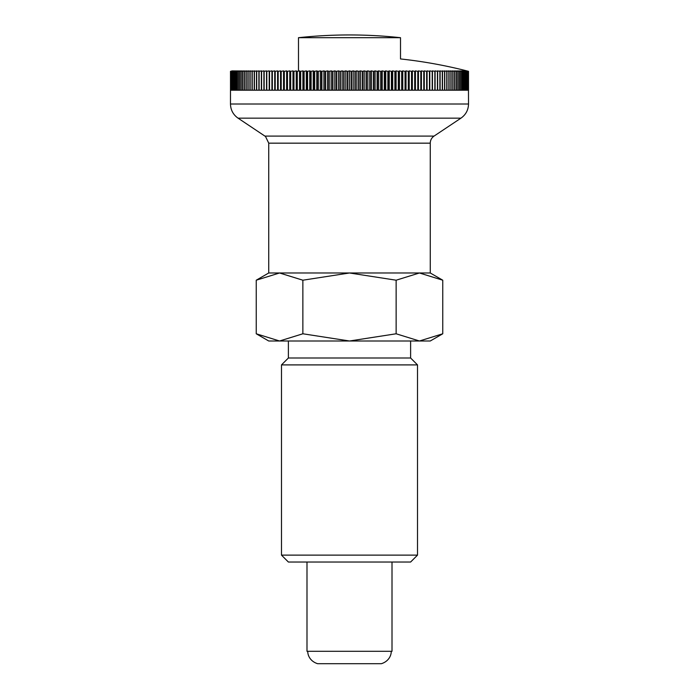 <?xml version="1.0" encoding="UTF-8"?>
<svg xmlns="http://www.w3.org/2000/svg" width="699" height="699" viewBox="0 0 699 699"><rect width="100%" height="100%" fill="white"/><g stroke="black" fill="none" stroke-linecap="round" stroke-linejoin="round"><path stroke-width="1.05" d="M281.487 364.904L288.39 358.002L410.61 358.002L417.513 364.904L417.513 555.128L410.61 562.031L288.39 562.031L281.487 555.128L281.487 364.904L417.513 364.904M281.487 555.128L417.513 555.128M410.61 358.002L410.61 340.998M288.39 340.998L288.39 358.002M232.182 70.887A468.793 331.483 90 0 0 230.495 71.324L230.495 90.206L231.177 90.206L230.495 90.206L230.478 104.011C230.644 109.988 233.169 114.697 238.053 118.157L265.524 136.506L268.739 143.164L268.739 272.986L256.245 280.203L279.556 272.986L302.868 280.203L349.5 272.986L396.132 280.203L419.444 272.986L442.755 280.203L430.261 272.986L430.261 143.164C430.348 140.176 431.606 137.817 434.053 136.087L460.947 118.157C465.831 114.706 468.356 109.988 468.522 104.011L468.391 71.324A468.793 320.911 -90 0 0 466.757 70.887A468.793 341.732 -90 0 1 468.505 71.324L468.505 90.206L468.164 71.324A468.793 310.015 -90 0 0 466.591 70.887A468.793 351.649 -90 0 1 468.382 71.324L468.382 90.206L467.823 90.206L467.823 71.324A468.793 298.822 -90 0 0 466.294 70.887A468.793 361.208 -90 0 1 468.138 71.324L467.823 90.206M430.261 340.998L442.755 333.781L419.444 340.998L430.261 340.998M256.245 333.781L268.739 340.998L419.444 340.998L396.132 333.781L349.5 340.998L302.868 333.781L279.556 340.998L256.245 333.781L256.245 280.203M468.522 90.206L468.505 71.324A468.793 331.483 -90 0 0 466.818 70.887A476.071 476.071 0 0 0 400.51 58.943L400.51 37.694L298.49 37.694L298.49 71.088M268.739 272.986L430.261 272.986L268.739 272.986M302.868 333.781L302.868 280.203M396.132 333.781L396.132 280.203M442.755 333.781L442.755 280.203M391.16 651.302C391.519 653.748 389.867 661.018 381.383 663.701L317.617 663.701C309.133 661.018 307.481 653.748 307.84 651.302M306.992 562.031L306.992 651.302L392.008 651.302L392.008 562.031M230.495 90.206L230.495 71.324A468.793 341.732 90 0 1 232.243 70.887A468.793 320.911 90 0 0 230.609 71.324L230.618 71.324A468.793 351.649 90 0 1 232.409 70.887A468.793 310.015 90 0 0 230.836 71.324L230.862 71.324A468.793 361.208 90 0 1 232.706 70.887A468.793 298.822 90 0 0 231.177 71.324L231.22 71.324A468.793 370.418 90 0 1 233.108 70.887A468.793 287.324 90 0 0 231.64 71.324L231.692 71.324A468.793 379.26 90 0 1 233.623 70.887A468.793 275.546 90 0 0 232.225 71.324L232.286 71.324A468.793 387.727 90 0 1 234.261 70.887A468.793 263.497 90 0 0 232.916 71.324L232.994 71.324A468.793 395.817 90 0 1 235.004 70.887A468.793 251.194 90 0 0 233.728 71.324L233.816 71.324A468.793 403.506 90 0 1 235.869 70.887A468.793 238.639 90 0 0 234.654 71.324L234.75 71.324A468.793 410.802 90 0 1 236.839 70.887A468.793 225.838 90 0 0 235.685 71.324L235.799 71.324A468.793 417.696 90 0 1 237.922 70.887A468.793 212.828 90 0 0 236.839 71.324L236.961 71.324A468.793 424.179 90 0 1 239.119 70.887A468.793 199.599 90 0 0 238.097 71.324L238.228 71.324A468.793 430.234 90 0 1 240.421 70.887A468.793 186.179 90 0 0 239.469 71.324L239.608 71.324A468.793 435.87 90 0 1 241.828 70.887A468.793 172.574 90 0 0 240.954 71.324L241.103 71.324A468.793 441.078 90 0 1 243.348 70.887A468.793 158.795 90 0 0 242.536 71.324L242.702 71.324A468.793 445.848 90 0 1 244.965 70.887A468.793 144.868 90 0 0 244.231 71.324L244.397 71.324A468.793 450.182 90 0 1 246.695 70.887A468.793 130.792 90 0 0 246.031 71.324L246.205 71.324A468.793 454.062 90 0 1 248.521 70.887A468.793 116.584 90 0 0 247.927 71.324L248.119 71.324A468.793 457.504 90 0 1 250.443 70.887A468.793 102.264 90 0 0 249.927 71.324L250.12 71.324A468.793 460.492 90 0 1 252.47 70.887A468.793 87.847 90 0 0 252.024 71.324L252.225 71.324A468.793 463.018 90 0 1 254.585 70.887A468.793 73.334 90 0 0 254.218 71.324L254.427 71.324A468.793 465.097 90 0 1 256.804 70.887A468.793 58.751 90 0 0 256.498 71.324L256.725 71.324A468.793 466.714 90 0 1 259.102 70.887A468.793 44.116 90 0 0 258.883 71.324L259.119 71.324A468.793 467.867 90 0 1 261.496 70.887A468.793 29.437 90 0 0 261.347 71.324L261.592 71.324A468.793 468.557 90 0 1 263.977 70.887A468.793 14.723 90 0 0 263.907 71.324L264.152 71.324A468.793 468.793 0 0 1 266.546 70.887L266.8 71.324A468.793 468.557 -90 0 1 269.194 70.887A468.793 14.723 90 0 1 269.264 71.324L269.534 71.324A468.793 467.867 -90 0 1 271.92 70.887A468.793 29.437 90 0 1 272.068 71.324L272.339 71.324A468.793 466.714 -90 0 1 274.716 70.887A468.793 44.116 90 0 1 274.943 71.324L275.223 71.324A468.793 465.097 -90 0 1 277.59 70.887A468.793 58.751 90 0 1 277.896 71.324L278.185 71.324A468.793 463.018 -90 0 1 280.544 70.887A468.793 73.334 90 0 1 280.919 71.324L281.208 71.324A468.793 460.492 -90 0 1 283.558 70.887A468.793 87.847 90 0 1 284.004 71.324L284.31 71.324A468.793 457.504 -90 0 1 286.634 70.887A468.793 102.264 90 0 1 287.158 71.324L287.464 71.324A468.793 454.062 -90 0 1 289.779 70.887A468.793 116.584 90 0 1 290.373 71.324L290.688 71.324A468.793 450.182 -90 0 1 292.977 70.887A468.793 130.792 90 0 1 293.65 71.324L293.964 71.324A468.793 445.848 -90 0 1 296.236 70.887A468.793 144.868 90 0 1 296.979 71.324L297.302 71.324A468.793 441.078 -90 0 1 299.548 70.887A468.793 158.795 90 0 1 300.36 71.324L300.684 71.324A468.793 435.87 -90 0 1 302.903 70.887A468.793 172.574 90 0 1 303.785 71.324L304.117 71.324A468.793 430.234 -90 0 1 306.311 70.887A468.793 186.179 90 0 1 307.263 71.324L307.604 71.324A468.793 424.179 -90 0 1 309.762 70.887A468.793 199.599 90 0 1 310.775 71.324L311.116 71.324A468.793 417.696 -90 0 1 313.248 70.887A468.793 212.828 90 0 1 314.332 71.324L314.681 71.324A468.793 410.802 -90 0 1 316.769 70.887A468.793 225.838 90 0 1 317.923 71.324L318.272 71.324A468.793 403.506 -90 0 1 320.325 70.887A468.793 238.639 90 0 1 321.54 71.324L321.889 71.324A468.793 395.817 -90 0 1 323.908 70.887A468.793 251.194 90 0 1 325.184 71.324L325.542 71.324A468.793 387.727 -90 0 1 327.516 70.887A468.793 263.497 90 0 1 328.862 71.324L329.212 71.324A468.793 379.26 -90 0 1 331.151 70.887A468.793 275.546 90 0 1 332.549 71.324L332.907 71.324A468.793 370.418 -90 0 1 334.795 70.887A468.793 287.324 90 0 1 336.263 71.324L336.621 71.324A468.793 361.208 -90 0 1 338.456 70.887A468.793 298.822 90 0 1 339.985 71.324L340.343 71.324A468.793 351.649 -90 0 1 342.134 70.887A468.793 310.015 90 0 1 343.716 71.324L344.074 71.324A468.793 341.732 -90 0 1 345.813 70.887A468.793 320.911 90 0 1 347.447 71.324L347.814 71.324A468.793 331.483 -90 0 1 349.5 70.887A468.793 331.483 90 0 1 351.186 71.324L351.553 71.324A468.793 320.911 -90 0 1 353.187 70.887A468.793 341.732 90 0 1 354.926 71.324L355.284 71.324A468.793 310.015 -90 0 1 356.866 70.887A468.793 351.649 90 0 1 358.657 71.324L359.015 71.324A468.793 298.822 -90 0 1 360.544 70.887A468.793 361.208 90 0 1 362.379 71.324L362.737 71.324A468.793 287.324 -90 0 1 364.205 70.887A468.793 370.418 90 0 1 366.093 71.324L366.451 71.324A468.793 275.546 -90 0 1 367.849 70.887A468.793 379.26 90 0 1 369.788 71.324L370.138 71.324A468.793 263.497 -90 0 1 371.484 70.887A468.793 387.727 90 0 1 373.458 71.324L373.816 71.324A468.793 251.194 -90 0 1 375.092 70.887A468.793 395.817 90 0 1 377.111 71.324L377.46 71.324A468.793 238.639 -90 0 1 378.675 70.887A468.793 403.506 90 0 1 380.728 71.324L381.077 71.324A468.793 225.838 -90 0 1 382.231 70.887A468.793 410.802 90 0 1 384.319 71.324L384.668 71.324A468.793 212.828 -90 0 1 385.752 70.887A468.793 417.696 90 0 1 387.884 71.324L388.225 71.324A468.793 199.599 -90 0 1 389.238 70.887A468.793 424.179 90 0 1 391.396 71.324L391.737 71.324A468.793 186.179 -90 0 1 392.689 70.887A468.793 430.234 90 0 1 394.883 71.324L395.215 71.324A468.793 172.574 -90 0 1 396.097 70.887A468.793 435.87 90 0 1 398.316 71.324L398.64 71.324A468.793 158.795 -90 0 1 399.452 70.887A468.793 441.078 90 0 1 401.698 71.324L402.021 71.324A468.793 144.868 -90 0 1 402.764 70.887A468.793 445.848 90 0 1 405.036 71.324L405.35 71.324A468.793 130.792 -90 0 1 406.023 70.887A468.793 450.182 90 0 1 408.312 71.324L408.627 71.324A468.793 116.584 -90 0 1 409.221 70.887A468.793 454.062 90 0 1 411.536 71.324L411.842 71.324A468.793 102.264 -90 0 1 412.366 70.887A468.793 457.504 90 0 1 414.69 71.324L414.996 71.324A468.793 87.847 -90 0 1 415.442 70.887A468.793 460.492 90 0 1 417.792 71.324L418.081 71.324A468.793 73.334 -90 0 1 418.456 70.887A468.793 463.018 90 0 1 420.815 71.324L421.104 71.324A468.793 58.751 -90 0 1 421.41 70.887A468.793 465.097 90 0 1 423.777 71.324L424.057 71.324A468.793 44.116 -90 0 1 424.284 70.887A468.793 466.714 90 0 1 426.661 71.324L426.932 71.324A468.793 29.437 -90 0 1 427.08 70.887A468.793 467.867 90 0 1 429.466 71.324L429.736 71.324A468.793 14.723 -90 0 1 429.806 70.887A468.793 468.557 90 0 1 432.2 71.324L432.454 70.887A468.793 468.793 0 0 1 434.848 71.324L435.093 71.324A468.793 14.723 -90 0 0 435.023 70.887A468.793 468.557 -90 0 1 437.408 71.324L437.653 71.324A468.793 29.437 -90 0 0 437.504 70.887A468.793 467.867 -90 0 1 439.881 71.324L440.117 71.324A468.793 44.116 -90 0 0 439.898 70.887A468.793 466.714 -90 0 1 442.275 71.324L442.502 71.324A468.793 58.751 -90 0 0 442.196 70.887A468.793 465.097 -90 0 1 444.573 71.324L444.782 71.324A468.793 73.334 -90 0 0 444.415 70.887A468.793 463.018 -90 0 1 446.775 71.324L446.976 71.324A468.793 87.847 -90 0 0 446.53 70.887A468.793 460.492 -90 0 1 448.88 71.324L449.073 71.324A468.793 102.264 -90 0 0 448.557 70.887A468.793 457.504 -90 0 1 450.881 71.324L451.073 71.324A468.793 116.584 -90 0 0 450.479 70.887A468.793 454.062 -90 0 1 452.795 71.324L452.969 71.324A468.793 130.792 -90 0 0 452.305 70.887A468.793 450.182 -90 0 1 454.603 71.324L454.769 71.324A468.793 144.868 -90 0 0 454.035 70.887A468.793 445.848 -90 0 1 456.298 71.324L456.464 71.324A468.793 158.795 -90 0 0 455.652 70.887A468.793 441.078 -90 0 1 457.897 71.324L458.046 71.324A468.793 172.574 -90 0 0 457.172 70.887A468.793 435.87 -90 0 1 459.392 71.324L459.531 71.324A468.793 186.179 -90 0 0 458.579 70.887A468.793 430.234 -90 0 1 460.772 71.324L460.903 71.324A468.793 199.599 -90 0 0 459.881 70.887A468.793 424.179 -90 0 1 462.039 71.324L462.161 71.324A468.793 212.828 -90 0 0 461.078 70.887A468.793 417.696 -90 0 1 463.201 71.324L463.315 71.324A468.793 225.838 -90 0 0 462.161 70.887A468.793 410.802 -90 0 1 464.25 71.324L464.346 71.324A468.793 238.639 -90 0 0 463.131 70.887A468.793 403.506 -90 0 1 465.185 71.324L465.272 71.324A468.793 251.194 -90 0 0 463.996 70.887A468.793 395.817 -90 0 1 466.006 71.324L466.084 71.324A468.793 263.497 -90 0 0 464.739 70.887A468.793 387.727 -90 0 1 466.714 71.324L466.775 71.324A468.793 275.546 -90 0 0 465.377 70.887A468.793 379.26 -90 0 1 467.308 71.324L467.36 71.324A468.793 287.324 -90 0 0 465.892 70.887A468.793 370.418 -90 0 1 467.78 71.324L467.823 71.324M467.78 71.324L467.78 90.206L467.36 71.324M467.308 71.324L467.308 90.206L466.775 90.206L466.775 71.324M467.308 90.206L466.775 90.206M466.714 71.324L466.714 90.206L466.084 90.206L466.084 71.324M466.714 90.206L466.084 90.206M466.006 71.324L466.006 90.206L465.272 90.206L465.272 71.324M466.006 90.206L465.272 90.206M465.185 71.324L465.185 90.206L464.346 90.206L464.346 71.324M465.185 90.206L464.346 90.206M464.25 71.324L464.25 90.206L463.315 90.206L463.315 71.324M464.25 90.206L463.315 90.206M463.201 71.324L463.201 90.206L462.161 90.206L462.161 71.324M463.201 90.206L462.161 90.206M462.039 71.324L462.039 90.206L460.903 90.206L460.903 71.324M462.039 90.206L460.903 90.206M460.772 71.324L460.772 90.206L459.531 90.206L459.531 71.324M460.772 90.206L459.531 90.206M459.392 71.324L459.392 90.206L458.046 90.206L458.046 71.324M459.392 90.206L458.046 90.206M457.897 71.324L457.897 90.206L456.464 90.206L456.464 71.324M457.897 90.206L456.464 90.206M456.298 71.324L456.298 90.206L454.769 90.206L454.769 71.324M456.298 90.206L454.769 90.206M454.603 71.324L454.603 90.206L452.969 90.206L452.969 71.324M454.603 90.206L452.969 90.206M452.795 71.324L452.795 90.206L451.073 90.206L451.073 71.324M452.795 90.206L451.073 90.206M450.881 71.324L450.881 90.206L449.073 90.206L449.073 71.324M450.881 90.206L449.073 90.206M448.88 71.324L448.88 90.206L446.976 90.206L446.976 71.324M448.88 90.206L446.976 90.206M446.775 71.324L446.775 90.206L444.782 90.206L444.782 71.324M446.775 90.206L444.782 90.206M444.573 71.324L444.573 90.206L442.502 90.206L442.502 71.324M444.573 90.206L442.502 90.206M442.275 71.324L442.275 90.206L440.117 90.206L440.117 71.324M442.275 90.206L440.117 90.206M439.881 71.324L439.881 90.206L437.653 90.206L437.653 71.324M439.881 90.206L437.653 90.206M437.408 71.324L437.408 90.206L435.093 90.206L435.093 71.324M437.408 90.206L435.093 90.206M434.848 71.324L434.848 90.206L432.454 90.206L432.454 71.324M432.2 71.324L432.2 90.206L429.736 90.206L429.736 71.324M429.806 90.206L429.806 70.887M429.466 71.324L429.466 90.206L426.932 90.206L426.932 71.324M427.08 90.206L427.08 70.887M426.661 71.324L426.661 90.206L424.057 90.206L424.057 71.324M424.284 90.206L424.284 70.887M423.777 71.324L423.777 90.206L421.104 90.206L421.104 71.324M421.41 90.206L421.41 70.887M420.815 71.324L420.815 90.206L418.081 90.206L418.081 71.324M418.456 90.206L418.456 70.887M417.792 71.324L417.792 90.206L414.996 90.206L414.996 71.324M415.442 90.206L415.442 70.887M414.69 71.324L414.69 90.206L411.842 90.206L411.842 71.324M412.366 90.206L412.366 70.887M411.536 71.324L411.536 90.206L408.627 90.206L408.627 71.324M409.221 90.206L409.221 70.887M408.312 71.324L408.312 90.206L405.35 90.206L405.35 71.324M406.023 90.206L406.023 70.887M405.036 71.324L405.036 90.206L402.021 90.206L402.021 71.324M402.764 90.206L402.764 70.887M401.698 71.324L401.698 90.206L398.64 90.206L398.64 71.324M399.452 90.206L399.452 70.887M398.316 71.324L398.316 90.206L395.215 90.206L395.215 71.324M396.097 90.206L396.097 70.887M394.883 71.324L394.883 90.206L391.737 90.206L391.737 71.324M392.689 90.206L392.689 70.887M391.396 71.324L391.396 90.206L388.225 90.206L388.225 71.324M389.238 90.206L389.238 70.887M387.884 71.324L387.884 90.206L384.668 90.206L384.668 71.324M385.752 90.206L385.752 70.887M384.319 71.324L384.319 90.206L381.077 90.206L381.077 71.324M382.231 90.206L382.231 70.887M380.728 71.324L380.728 90.206L377.46 90.206L377.46 71.324M378.675 90.206L378.675 70.887M377.111 71.324L377.111 90.206L373.816 90.206L373.816 71.324M375.092 90.206L375.092 70.887M373.458 71.324L373.458 90.206L370.138 90.206L370.138 71.324M371.484 90.206L371.484 70.887M369.788 71.324L369.788 90.206L366.451 90.206L366.451 71.324M367.849 90.206L367.849 70.887M366.093 71.324L366.093 90.206L362.737 90.206L362.737 71.324M364.205 90.206L364.205 70.887M362.379 71.324L362.379 90.206L359.015 90.206L359.015 71.324M360.544 90.206L360.544 70.887M358.657 71.324L358.657 90.206L355.284 90.206L355.284 71.324M356.866 90.206L356.866 70.887M354.926 71.324L354.926 90.206L351.553 90.206L351.553 71.324M353.187 90.206L353.187 70.887M351.186 71.324L351.186 90.206L347.814 90.206L347.814 71.324M349.5 90.206L349.5 70.887M347.447 71.324L347.447 90.206L344.074 90.206L344.074 71.324M345.813 90.206L345.813 70.887M343.716 71.324L343.716 90.206L340.343 90.206L340.343 71.324M342.134 90.206L342.134 70.887M339.985 71.324L339.985 90.206L336.621 90.206L336.621 71.324M338.456 90.206L338.456 70.887M336.263 71.324L336.263 90.206L332.907 90.206L332.907 71.324M334.795 90.206L334.795 70.887M332.549 71.324L332.549 90.206L329.212 90.206L329.212 71.324M331.151 90.206L331.151 70.887M328.862 71.324L328.862 90.206L325.542 90.206L325.542 71.324M327.516 90.206L327.516 70.887M325.184 71.324L325.184 90.206L321.889 90.206L321.889 71.324M323.908 90.206L323.908 70.887M321.54 71.324L321.54 90.206L318.272 90.206L318.272 71.324M320.325 90.206L320.325 70.887M317.923 71.324L317.923 90.206L314.681 90.206L314.681 71.324M316.769 90.206L316.769 70.887M314.332 71.324L314.332 90.206L311.116 90.206L311.116 71.324M313.248 90.206L313.248 70.887M310.775 71.324L310.775 90.206L307.604 90.206L307.604 71.324M309.762 90.206L309.762 70.887M307.263 71.324L307.263 90.206L304.117 90.206L304.117 71.324M306.311 90.206L306.311 70.887M303.785 71.324L303.785 90.206L300.684 90.206L300.684 71.324M302.903 90.206L302.903 70.887M300.36 71.324L300.36 90.206L297.302 90.206L297.302 71.324M299.548 90.206L299.548 70.887M296.979 71.324L296.979 90.206L293.964 90.206L293.964 71.324M296.236 90.206L296.236 70.887M293.65 71.324L293.65 90.206L290.688 90.206L290.688 71.324M292.977 90.206L292.977 70.887M290.373 71.324L290.373 90.206L287.464 90.206L287.464 71.324M289.779 90.206L289.779 70.887M287.158 71.324L287.158 90.206L284.31 90.206L284.31 71.324M286.634 90.206L286.634 70.887M284.004 71.324L284.004 90.206L281.208 90.206L281.208 71.324M283.558 90.206L283.558 70.887M280.919 71.324L280.919 90.206L278.185 90.206L278.185 71.324M280.544 90.206L280.544 70.887M277.896 71.324L277.896 90.206L275.223 90.206L275.223 71.324M277.59 90.206L277.59 70.887M274.943 71.324L274.943 90.206L272.339 90.206L272.339 71.324M274.716 90.206L274.716 70.887M272.068 71.324L272.068 90.206L269.534 90.206L269.534 71.324M271.92 90.206L271.92 70.887M269.264 71.324L269.264 90.206L266.8 90.206L266.8 71.324M269.194 90.206L269.194 70.887M266.546 71.324L266.546 90.206L264.152 90.206L264.152 71.324M261.592 90.206L263.907 90.206L261.592 90.206L261.592 71.324M263.907 71.324L263.907 90.206M259.119 90.206L261.347 90.206L259.119 90.206L259.119 71.324M261.347 71.324L261.347 90.206M256.725 90.206L258.883 90.206L256.725 90.206L256.725 71.324M258.883 71.324L258.883 90.206M254.427 90.206L256.498 90.206L254.427 90.206L254.427 71.324M256.498 71.324L256.498 90.206M252.225 90.206L254.218 90.206L252.225 90.206L252.225 71.324M254.218 71.324L254.218 90.206M250.12 90.206L252.024 90.206L250.12 90.206L250.12 71.324M252.024 71.324L252.024 90.206M248.119 90.206L249.927 90.206L248.119 90.206L248.119 71.324M249.927 71.324L249.927 90.206M246.205 90.206L247.927 90.206L246.205 90.206L246.205 71.324M247.927 71.324L247.927 90.206M244.397 90.206L246.031 90.206L244.397 90.206L244.397 71.324M246.031 71.324L246.031 90.206M242.702 90.206L244.231 90.206L242.702 90.206L242.702 71.324M244.231 71.324L244.231 90.206M241.103 90.206L242.536 90.206L241.103 90.206L241.103 71.324M242.536 71.324L242.536 90.206M239.608 90.206L240.954 90.206L239.608 90.206L239.608 71.324M240.954 71.324L240.954 90.206M238.228 90.206L239.469 90.206L238.228 90.206L238.228 71.324M239.469 71.324L239.469 90.206M236.961 90.206L238.097 90.206L236.961 90.206L236.961 71.324M238.097 71.324L238.097 90.206M235.799 90.206L236.839 90.206L235.799 90.206L235.799 71.324M236.839 71.324L236.839 90.206M234.75 90.206L235.685 90.206L234.75 90.206L234.75 71.324M235.685 71.324L235.685 90.206M233.816 90.206L234.654 90.206L233.816 90.206L233.816 71.324M234.654 71.324L234.654 90.206M232.994 90.206L233.728 90.206L232.994 90.206L232.994 71.324M233.728 71.324L233.728 90.206M232.286 90.206L232.916 90.206L232.286 90.206L232.286 71.324M232.916 71.324L232.916 90.206M231.692 90.206L232.225 90.206L231.692 90.206L231.692 71.324M232.225 71.324L232.225 90.206M231.22 90.206L231.22 71.324M231.64 71.324L231.64 90.206M230.862 90.206L230.862 71.324L230.836 90.206M231.177 71.324L231.177 90.206M230.618 90.206L230.618 71.324L230.609 90.206M238.053 118.157L460.947 118.157M230.478 104.011L468.522 104.011M264.947 136.087L434.053 136.087M268.739 143.164L430.261 143.164M400.51 37.694A476.071 476.071 0 0 0 298.49 37.694"/></g></svg>
